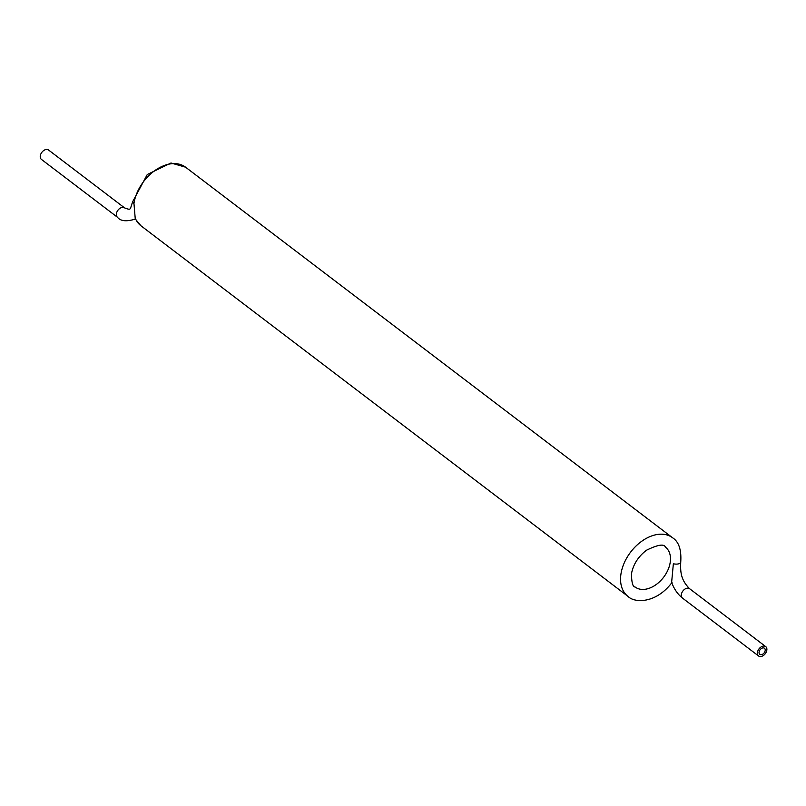 <?xml version="1.0" encoding="UTF-8"?>
<svg xmlns="http://www.w3.org/2000/svg" width="806" height="806" viewBox="0 0 806 806"><rect width="100%" height="100%" fill="white"/><g stroke="black" fill="none" stroke-linecap="round" stroke-linejoin="round"><path stroke-width="1.21" d="M680.727 562.125A5.894 2.761 8.6 0 1 673.363 563.757L671.63 582.385C674.138 589.115 677.755 594.344 682.47 598.072A5.894 3.949 127.3 0 1 681.352 594.496A5.894 3.949 127.3 0 1 684.727 589.216A5.894 3.949 127.3 0 1 689.604 588.702C680.355 579.574 680.395 570.91 680.727 562.125C681.554 549.863 678.833 541.743 672.567 537.763L185.561 167.185A36.824 24.684 -52.7 0 0 155.084 170.409A36.824 24.684 -52.7 0 0 133.957 203.424L135.267 218.99L140.969 225.791A36.824 24.684 -52.7 0 1 135.207 217.973M759.081 652.014A3.829 2.569 127.3 0 0 759.816 654.341A3.829 2.569 127.3 0 0 764.179 652.84A3.829 2.569 127.3 0 0 764.451 648.246A3.829 2.569 127.3 0 0 761.277 648.578A3.829 2.569 127.3 0 0 759.081 652.014M757.438 652.397A5.894 3.949 127.3 0 0 758.567 655.973A5.894 3.949 127.3 0 0 765.277 653.686A5.894 3.949 127.3 0 0 765.7 646.603A5.894 3.949 127.3 0 0 760.824 647.117A5.894 3.949 127.3 0 0 757.438 652.397M124.648 207.928A5.894 3.949 -52.7 0 0 119.772 208.442A5.894 3.949 -52.7 0 0 116.396 213.721A5.894 3.949 -52.7 0 0 117.515 217.298L41.418 159.397A5.894 3.949 -52.7 0 1 40.3 155.82A5.894 3.949 -52.7 0 1 43.685 150.541A5.894 3.949 -52.7 0 1 48.562 150.027L124.648 207.928C131.731 210.497 129.585 209.701 132.819 201.429A5.894 2.761 8.6 0 0 133.957 203.424M665.434 547.143A25.036 16.785 -52.7 0 1 663.63 577.237A25.036 16.785 -52.7 0 1 635.108 587C632.821 587.03 631.602 582.627 631.471 573.781C633.194 564.492 638.171 556.664 646.392 550.276C657.746 544.705 664.094 543.657 665.434 547.143M672.033 582.436C656.316 603.513 634.624 603.301 627.975 596.369A36.824 24.684 -52.7 0 1 620.952 574.003A36.824 24.684 -52.7 0 1 642.09 540.997A36.824 24.684 -52.7 0 1 672.567 537.763M132.819 201.429L147.266 174.519L170.973 163.003L185.561 167.185M627.975 596.369L140.969 225.791M765.7 646.603L689.604 588.702M758.567 655.973L682.47 598.072M117.515 217.298C120.557 221.217 126.532 221.801 135.418 219.041"/></g></svg>
